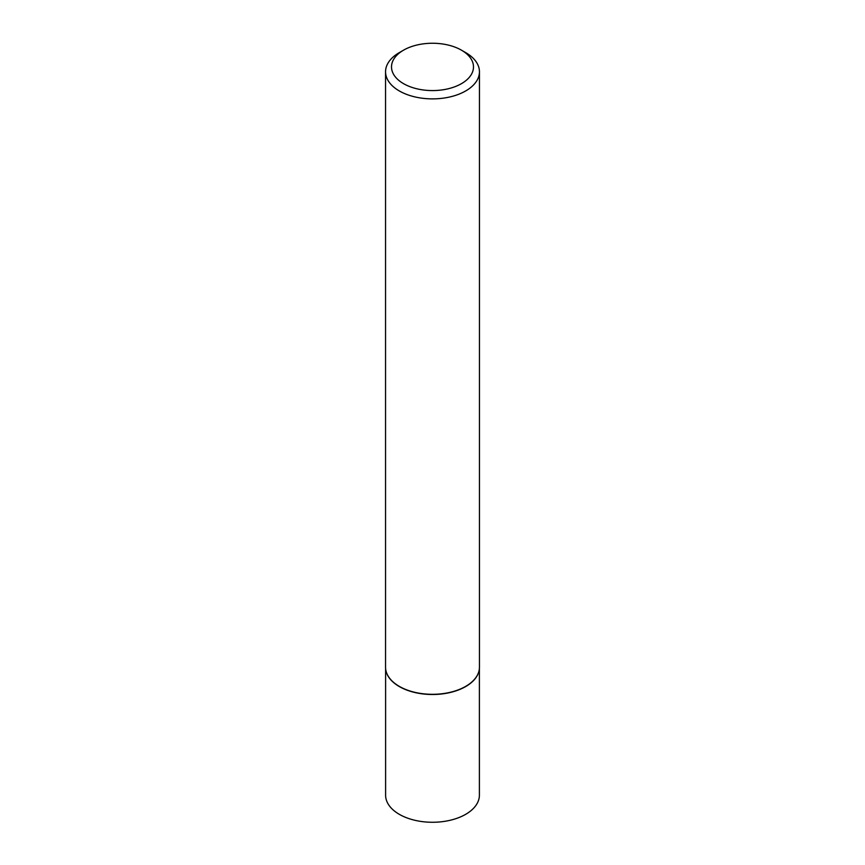<?xml version="1.0" encoding="UTF-8"?>
<svg xmlns="http://www.w3.org/2000/svg" width="865" height="865" viewBox="0 0 865 865"><rect width="100%" height="100%" fill="white"/><g stroke="black" fill="none" stroke-linecap="round" stroke-linejoin="round"><path stroke-width="1.3" d="M479.059 670.689A46.894 27.075 180 0 1 479.037 670.797A46.894 27.075 180 0 1 447.702 693.038A46.894 27.075 180 0 1 399.338 686.572A46.894 27.075 180 0 1 385.963 670.797A46.894 27.075 180 0 1 385.941 670.689M479.394 668.418L479.394 795.195A46.894 27.075 180 0 1 450.449 820.204A46.894 27.075 180 0 1 399.338 814.343A46.894 27.075 180 0 1 385.606 795.195L385.606 668.418M479.448 71.784L479.448 667.207A46.948 27.107 180 0 1 479.08 670.591A46.948 27.107 180 0 1 447.724 692.843A46.948 27.107 180 0 1 399.306 686.377A46.948 27.107 180 0 1 385.92 670.591A46.948 27.107 180 0 1 385.552 667.207L385.552 71.784A46.948 27.107 180 0 1 399.306 52.614L403.522 50.181A40.979 23.658 0 0 0 403.522 83.645A40.979 23.658 0 0 0 461.478 83.645A40.979 23.658 0 0 0 461.478 50.181L465.694 52.614A46.948 27.107 180 0 1 479.448 71.784A46.948 27.107 180 0 1 450.47 96.815A46.948 27.107 180 0 1 399.306 90.944A46.948 27.107 180 0 1 385.552 71.784M465.694 52.614L461.478 50.181A40.979 23.658 0 0 0 403.522 50.181"/></g></svg>
